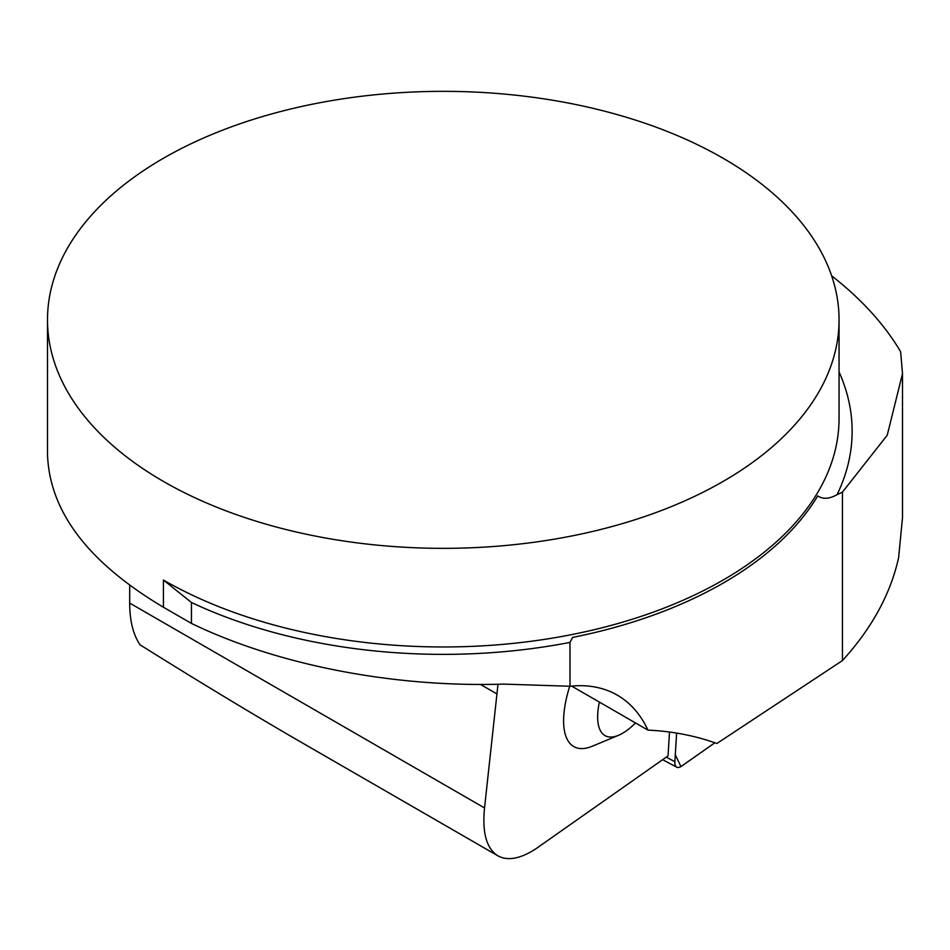 <?xml version="1.0" encoding="UTF-8"?>
<svg xmlns="http://www.w3.org/2000/svg" width="950" height="950" viewBox="0 0 950 950"><rect width="100%" height="100%" fill="white"/><g stroke="black" fill="none" stroke-linecap="round" stroke-linejoin="round"><path stroke-width="1.43" d="M676.614 733.091L674.868 761.722A15.711 6.341 118 0 0 676.732 767.172A15.711 6.341 118 0 0 681.815 766.009L714.887 742.769L680.924 766.579L675.296 754.751L676.614 733.091M497.99 684.261L484.536 807.951C482.077 832.699 486.531 848.659 497.907 855.831C507.597 861.116 520.113 858.871 535.456 849.086L668.04 755.891L669.501 732.046M129.699 585.307L129.699 603.084C129.687 620.587 133.131 634.493 140.006 644.789C200.023 682.373 254.659 715.386 303.905 743.826L497.907 855.831M635.502 722.95A64.018 25.828 -62 0 1 618.474 735.324L592.349 746.201A88.386 35.661 -62 0 1 564.3 710.291A88.386 35.661 -62 0 1 569.727 686.232M569.988 686.256A201.851 116.541 -60 0 1 617.286 695.151A201.851 116.541 -60 0 1 647.936 730.123C672.22 731.239 695.21 735.692 716.906 743.482L842.448 660.582L842.448 492.124L837.081 494.677C829.243 499.023 822.795 499.415 817.736 495.876A396.15 228.713 180 0 1 572.565 637.426L569.988 642.402L569.988 686.256L503.714 684.107C393.704 687.634 277.436 665.036 191.437 623.414L163.424 607.24C87.899 562.329 49.257 511.231 47.5 453.946L47.5 319.853A395.782 228.499 0 0 0 163.424 481.424A395.782 228.499 0 0 0 594.736 530.955A395.782 228.499 0 0 0 839.052 319.853A395.782 228.499 0 0 0 443.282 91.343A395.782 228.499 0 0 0 47.5 319.853M191.437 623.414L191.437 602.478A397.753 229.639 -0 0 0 569.988 642.402M647.936 730.123L571.663 686.09M191.437 602.478L163.424 580.046A395.782 228.499 -0 0 0 594.736 629.577A395.782 228.499 -0 0 0 839.052 418.475L839.052 319.853M831.642 275.821A483.312 279.039 180 0 1 900.636 351.714L902.5 373.635L887.241 435.207L842.448 492.124M902.5 374.193L902.5 517.619L898.629 557.567C890.672 593.762 871.946 628.104 842.448 660.582M618.474 735.324A64.018 25.828 -62 0 1 599.379 702.086M666.259 757.15L674.868 761.722M163.424 607.24L163.424 580.046M839.052 371.961A408.856 236.051 180 0 1 837.081 494.677M129.699 603.084L484.536 807.951M480.51 684.451L497.135 694.046M662.637 759.691L676.732 767.172"/></g></svg>
